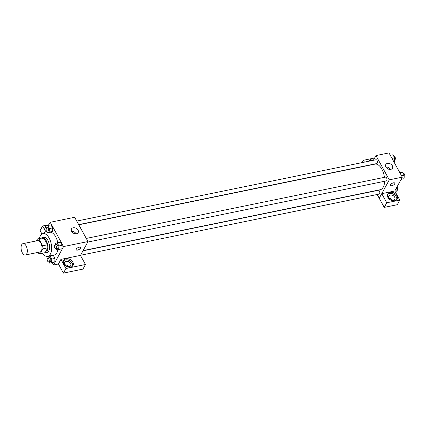 <?xml version="1.0" encoding="UTF-8"?>
<svg xmlns="http://www.w3.org/2000/svg" width="426" height="426" viewBox="0 0 426 426"><rect width="100%" height="100%" fill="white"/><g stroke="black" fill="none" stroke-linecap="round" stroke-linejoin="round"><path stroke-width="0.64" d="M26.705 253.864A5.804 2.966 78.4 0 1 25.368 254.998A5.804 2.966 78.4 0 1 21.3 249.908A5.804 2.966 78.4 0 1 23.041 243.629A5.804 2.966 78.4 0 1 26.689 247.213A5.804 2.966 78.4 0 1 26.705 253.864M23.041 243.629L37.696 240.626A5.804 2.966 78.4 0 1 41.343 244.21A5.804 2.966 78.4 0 1 41.365 250.866A5.804 2.966 78.4 0 1 40.028 251.995L25.368 254.998M37.472 238.959L42.355 237.958A7.487 3.829 78.4 0 1 44.027 238.374L47.536 244.758L42.653 245.759L39.144 239.375A7.487 3.829 78.4 0 0 37.472 238.959L36.418 240.892M38.106 252.389L38.58 253.252A7.487 3.829 78.4 0 0 40.252 253.667L42.893 248.816A7.487 3.829 78.4 0 0 42.653 245.759M40.252 253.667L45.14 252.666L47.776 247.815L42.893 248.816M47.536 244.758A7.487 3.829 78.4 0 1 47.776 247.815M44.272 252.847A7.737 3.951 -101.6 0 0 45.3 252.89A7.737 3.951 -101.6 0 0 47.621 244.519A7.737 3.951 -101.6 0 0 42.195 237.735A7.737 3.951 -101.6 0 0 41.269 238.177M42.195 237.735L43.825 237.399A7.737 3.951 78.4 0 1 48.686 242.176A7.737 3.951 78.4 0 1 48.713 251.047A7.737 3.951 78.4 0 1 46.929 252.554L45.3 252.89M44.027 238.374L39.144 239.375M39.437 238.555A11.603 5.932 78.4 0 1 43.047 233.608A11.603 5.932 78.4 0 1 50.343 240.77A11.603 5.932 78.4 0 1 50.38 254.082A11.603 5.932 78.4 0 1 47.707 256.345A11.603 5.932 78.4 0 1 42.44 253.22M57.899 249.705A11.603 5.932 78.4 0 1 56.892 252.746A11.603 5.932 78.4 0 1 54.219 255.009L47.707 256.345M43.047 233.608L49.56 232.276A11.603 5.932 78.4 0 1 57.755 242.74M52.222 262.581L53.548 264.999L63.575 246.563L50.231 222.292L48.585 225.311A5.32 3.909 -151.5 0 0 46.626 225.764M45.507 230.972L44.203 233.373M48.814 261.761L49.565 263.13L54.762 261.979L55.018 258.428L53.33 255.36L48.133 256.516L48.032 257.97M46.439 231.222L47.19 232.591L52.387 231.44L52.643 227.894L50.955 224.827L45.763 225.977L45.657 227.436M55.982 248.576L56.733 249.945L61.93 248.795L62.185 245.248L60.497 242.181L55.3 243.331L55.199 244.79M80.471 255.414L88.001 241.558L74.656 217.287L50.231 222.292M45.023 227.793A5.32 3.909 -151.5 0 1 45.31 227.021A5.32 3.909 -151.5 0 1 45.726 226.44M45.417 231.148L42.595 226.014L48.91 224.72M45.678 227.101A5.32 3.909 28.5 0 0 45.06 227.633M42.595 226.014L40.087 230.62L41.972 234.05M71.616 231.414A3.802 2.796 -151.5 0 1 71.477 228.938A3.802 2.796 -151.5 0 1 76.153 228.299A3.802 2.796 -151.5 0 1 78.155 232.575A3.802 2.796 -151.5 0 1 74.981 233.741A3.802 2.796 -151.5 0 1 71.616 231.414M88.001 241.558L63.575 246.563M76.068 233.794A3.802 2.796 28.5 0 0 71.584 231.355M77.575 250.094A2.418 1.076 -28.8 0 1 76.238 249.817A2.418 1.076 -28.8 0 1 77.836 247.708A2.418 1.076 -28.8 0 1 80.471 247.49A2.418 1.076 -28.8 0 1 79.795 248.949A2.418 1.076 -28.8 0 1 77.575 250.094M60.939 259.386L65.945 268.492L85.461 264.493L80.455 255.392L60.939 259.386L58.437 263.998L53.548 264.999M76.238 249.817A2.418 1.076 151.2 0 0 77.569 250.094A2.418 1.076 151.2 0 0 79.795 248.949A2.418 1.076 151.2 0 0 80.471 247.49M63.852 263.854A5.32 3.909 -151.5 0 1 63.655 260.398A5.32 3.909 -151.5 0 1 70.194 259.503A5.32 3.909 -151.5 0 1 73 265.478A5.32 3.909 -151.5 0 1 68.565 267.118A5.32 3.909 -151.5 0 1 63.852 263.854M72.622 266.021A5.32 3.909 28.5 0 0 69.571 260.659A5.32 3.909 28.5 0 0 63.41 261.01M66.243 261.436A3.387 2.487 -151.5 0 1 69.859 262.613A3.387 2.487 -151.5 0 1 70.673 265.707A3.387 2.487 -151.5 0 1 69.161 266.745A3.387 2.487 -151.5 0 1 65.545 265.568A3.387 2.487 -151.5 0 1 64.731 262.475A3.387 2.487 -151.5 0 1 66.243 261.436M64.944 264.828A3.387 2.487 -151.5 0 1 68.581 266.809M85.461 264.493L82.953 269.099L63.437 273.098L65.945 268.492M58.437 263.998L63.437 273.098M384.635 181.252A13.073 6.683 78.4 0 1 383.235 187.179A13.073 6.683 78.4 0 1 380.221 189.73L83.086 250.6M78.783 224.79L374.976 164.116A13.073 6.683 78.4 0 1 384.438 177.344M87.719 242.075L386.339 180.906A1.933 0.99 -101.6 0 0 386.92 178.814A1.933 0.99 -101.6 0 0 385.562 177.115L86.281 238.422M82.969 250.813L378.394 190.3A1.933 0.99 78.4 0 1 379.614 191.492A1.933 0.99 78.4 0 1 379.619 193.708A1.933 0.99 78.4 0 1 379.172 194.086L80.551 255.259M76.739 221.067L376.025 159.761A1.933 0.99 78.4 0 1 377.239 160.953A1.933 0.99 78.4 0 1 377.244 163.174A1.933 0.99 78.4 0 1 376.797 163.552L78.688 224.619M379.247 198.255L377.18 194.496M381.765 193.67L386.744 202.776L399.796 200.103L394.79 191.002L381.765 193.67L389.284 179.841L375.94 155.57L373.362 160.304M392.66 200.422A3.387 2.487 28.5 0 0 389.023 198.441M386.744 202.776L384.236 207.387L397.288 204.709L399.796 200.103M384.236 207.387L379.231 198.282L381.739 193.676M373.421 160.197A5.32 3.909 28.5 0 0 369.23 161.15M369.166 161.166A5.32 3.909 -151.5 0 1 369.39 160.639A5.32 3.909 -151.5 0 1 374.049 159.042M393.241 200.358A3.387 2.487 -151.5 0 1 389.625 199.182A3.387 2.487 -151.5 0 1 388.81 196.088A3.387 2.487 -151.5 0 1 392.969 195.518A3.387 2.487 -151.5 0 1 394.753 199.32A3.387 2.487 -151.5 0 1 393.241 200.358M396.702 199.634A5.32 3.909 28.5 0 0 393.651 194.272A5.32 3.909 28.5 0 0 387.49 194.623M387.932 197.467A5.32 3.909 -151.5 0 1 387.735 194.011A5.32 3.909 -151.5 0 1 394.274 193.116A5.32 3.909 -151.5 0 1 397.08 199.091A5.32 3.909 -151.5 0 1 392.644 200.731A5.32 3.909 -151.5 0 1 387.932 197.467M364.4 162.141L363.389 160.298L374.619 157.998M363.389 160.298L362.137 162.604M394.79 191.002L402.309 177.173L388.965 152.902L375.94 155.57M387.484 163.387A3.802 2.796 -151.5 0 1 391.547 164.713A3.802 2.796 -151.5 0 1 392.463 168.19A3.802 2.796 -151.5 0 1 387.788 168.829A3.802 2.796 -151.5 0 1 385.786 164.553A3.802 2.796 -151.5 0 1 387.484 163.387M402.309 177.173L389.284 179.841M390.376 169.41A3.802 2.796 28.5 0 0 385.892 166.971M391.883 185.709A2.418 1.076 -28.8 0 1 390.546 185.432A2.418 1.076 -28.8 0 1 392.144 183.324A2.418 1.076 -28.8 0 1 394.78 183.105A2.418 1.076 -28.8 0 1 394.103 184.565A2.418 1.076 -28.8 0 1 391.883 185.709M390.546 185.432A2.418 1.076 151.2 0 0 391.877 185.709A2.418 1.076 151.2 0 0 394.103 184.565A2.418 1.076 151.2 0 0 394.78 183.105M401.095 179.405L403.923 178.739L404.178 175.192L402.49 172.125L399.833 172.668M403.923 178.739L401.148 179.309M404.178 175.192L401.521 175.736M403.246 173.494L403.475 173.446A1.933 0.99 78.4 0 1 404.695 174.639A1.933 0.99 78.4 0 1 404.7 176.859A1.933 0.99 78.4 0 1 404.253 177.237L404.029 177.28M393.72 161.55L394.38 161.385L394.636 157.838L392.953 154.771L390.296 155.314M394.38 161.385L393.709 161.523M394.636 157.838L391.979 158.381M393.704 156.14L393.938 156.092A1.933 0.99 78.4 0 1 395.152 157.285A1.933 0.99 78.4 0 1 395.158 159.505A1.933 0.99 78.4 0 1 394.716 159.883L394.487 159.926M395.472 192.243L396.755 191.924L397.011 188.372L396.611 187.653M396.755 191.924L395.445 192.19M397.011 188.372L396.121 188.553M397.005 186.923A1.933 0.99 78.4 0 1 397.533 190.039A1.933 0.99 78.4 0 1 397.085 190.417L396.862 190.465M56.733 249.945L58.671 249.466L58.926 245.914L57.238 242.847M54.97 244.838L56.599 244.503A1.933 0.99 78.4 0 1 57.814 245.695A1.933 0.99 78.4 0 1 57.819 247.916A1.933 0.99 78.4 0 1 57.377 248.294L55.747 248.624A1.933 0.99 78.4 0 1 54.39 246.931A1.933 0.99 78.4 0 1 54.97 244.838A1.933 0.99 78.4 0 1 56.184 246.031A1.933 0.99 78.4 0 1 56.195 248.246A1.933 0.99 78.4 0 1 55.747 248.624M59.991 249.279L58.671 249.466M61.93 248.795L62.185 245.248L58.926 245.914M62.185 245.248L60.497 242.181M47.19 232.591L49.134 232.106L49.384 228.56L47.701 225.492M45.428 227.484L47.057 227.149A1.933 0.99 78.4 0 1 48.276 228.341A1.933 0.99 78.4 0 1 48.282 230.562A1.933 0.99 78.4 0 1 47.834 230.94L46.205 231.27A1.933 0.99 78.4 0 1 44.847 229.577A1.933 0.99 78.4 0 1 45.428 227.484A1.933 0.99 78.4 0 1 46.647 228.677A1.933 0.99 78.4 0 1 46.652 230.892A1.933 0.99 78.4 0 1 46.205 231.27M50.449 231.925L49.134 232.106M52.387 231.44L52.643 227.894L49.384 228.56M52.643 227.894L50.955 224.827M49.565 263.13L51.503 262.645L51.759 259.093L50.071 256.031M47.803 258.018L49.432 257.682A1.933 0.99 78.4 0 1 50.646 258.88A1.933 0.99 78.4 0 1 50.651 261.095A1.933 0.99 78.4 0 1 50.209 261.473L48.58 261.809A1.933 0.99 78.4 0 1 47.222 260.11A1.933 0.99 78.4 0 1 47.803 258.018A1.933 0.99 78.4 0 1 49.017 259.21A1.933 0.99 78.4 0 1 49.027 261.431A1.933 0.99 78.4 0 1 48.58 261.809M52.824 262.459L51.503 262.645M54.762 261.979L55.018 258.428L51.759 259.093M55.018 258.428L53.33 255.36"/></g></svg>
